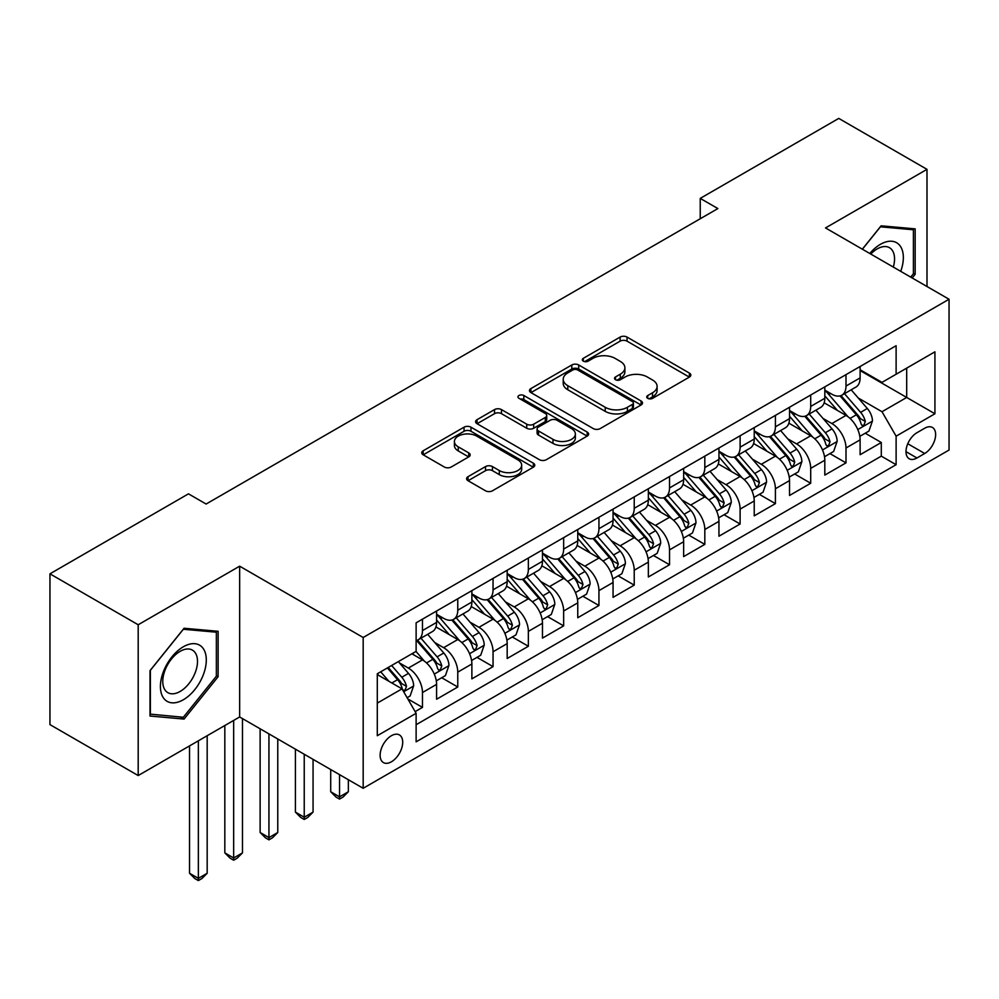 <?xml version="1.0" encoding="UTF-8"?>
<svg xmlns="http://www.w3.org/2000/svg" width="999" height="999" viewBox="0 0 999 999"><rect width="100%" height="100%" fill="white"/><g stroke="black" fill="none" stroke-linecap="round" stroke-linejoin="round"><path stroke-width="1.5" d="M647.739 398.339A3.434 1.986 0 0 0 652.597 398.339L689.397 377.085A4.895 2.835 0 0 0 690.833 375.087A4.895 2.835 0 0 0 689.397 373.089L627.047 337.088A4.895 2.835 0 0 0 620.117 337.088L583.304 358.329A3.434 1.986 0 0 0 582.305 359.74A3.434 1.986 0 0 0 583.304 361.139A3.434 1.986 0 0 0 588.161 361.139L592.919 358.379A15.672 9.053 0 0 1 615.097 358.379L620.292 361.388A15.672 9.053 0 0 1 624.887 367.782A15.672 9.053 0 0 1 620.292 374.188L615.521 376.935A3.434 1.986 0 0 0 614.522 378.334A3.434 1.986 0 0 0 615.521 379.732A3.434 1.986 0 0 0 620.379 379.732L625.137 376.985A15.672 9.053 0 0 1 647.315 376.985L652.509 379.982A15.672 9.053 0 0 1 657.105 386.388A15.672 9.053 0 0 1 652.509 392.782L647.739 395.542A3.434 1.986 0 0 0 646.74 396.94A3.434 1.986 0 0 0 647.739 398.339L647.739 395.542M391.408 761.8A15.972 9.216 120 0 0 401.848 747.727A15.972 9.216 120 0 0 399.4 734.927A15.972 9.216 120 0 0 391.408 735.714A15.972 9.216 120 0 0 380.981 749.787A15.972 9.216 120 0 0 383.429 762.587A15.972 9.216 120 0 0 391.408 761.8M468.032 476.685A4.895 2.835 0 0 0 466.595 478.696A4.895 2.835 0 0 0 468.032 480.694L485.526 490.796A4.895 2.835 0 0 0 492.457 490.796L533.341 467.195A4.895 2.835 0 0 0 534.765 465.184A4.895 2.835 0 0 0 533.341 463.186L470.979 427.185A4.895 2.835 0 0 0 464.048 427.185L423.176 450.786A4.895 2.835 0 0 0 421.74 452.784A4.895 2.835 0 0 0 423.176 454.795L444.305 466.995A4.895 2.835 0 0 0 451.236 466.995L468.731 456.893A4.895 2.835 0 0 0 470.167 454.895A4.895 2.835 0 0 0 468.731 452.884L458.241 446.84A13.099 7.567 0 0 1 454.408 441.483A13.099 7.567 0 0 1 462.5 434.503A13.099 7.567 0 0 1 476.785 436.138L517.832 459.84A13.099 7.567 0 0 1 521.665 465.184A13.099 7.567 0 0 1 513.586 472.177A13.099 7.567 0 0 1 499.3 470.541L492.457 466.583A4.895 2.835 0 0 0 485.526 466.583L468.032 476.685L468.032 480.694M239.648 566.183L138.187 624.762L49.95 573.826L49.95 724.612L138.187 775.549L239.648 716.97L363.174 788.286L363.174 637.499L239.648 566.183L239.648 716.97M926.997 286.513L926.997 169.343L825.524 227.934L949.05 299.25L363.174 637.499M926.997 169.343L838.76 118.406L700.237 198.389L700.237 218.756M49.95 573.826L188.474 493.843L206.119 504.033L717.881 208.566L700.237 198.389M593.269 428.583A4.895 2.835 0 0 0 600.199 428.583L641.071 404.982A4.895 2.835 0 0 0 642.507 402.984A4.895 2.835 0 0 0 641.071 400.986L578.721 364.985A4.895 2.835 0 0 0 571.79 364.985L530.906 388.586A4.895 2.835 0 0 0 529.47 390.584A4.895 2.835 0 0 0 530.906 392.582L593.269 428.583M520.329 399.076A3.434 1.986 0 0 1 523.813 399.563L523.813 395.492L587.2 432.092A4.895 2.835 0 0 1 588.636 434.09A4.895 2.835 0 0 1 587.2 436.088L546.328 459.69A4.895 2.835 0 0 1 539.398 459.69L477.035 423.688L477.035 419.692A4.895 2.835 0 0 0 475.611 421.69A4.895 2.835 0 0 0 477.035 423.688M477.035 419.692L494.53 409.59A4.895 2.835 0 0 1 501.461 409.59L526.748 424.188A4.895 2.835 0 0 0 533.678 424.188L545.292 417.482A4.895 2.835 0 0 0 546.728 415.484A4.895 2.835 0 0 0 545.292 413.486L518.956 398.289A3.434 1.986 0 0 1 517.957 396.89A3.434 1.986 0 0 1 520.067 395.055A3.434 1.986 0 0 1 523.813 395.492M415.147 711.613L422.477 707.392L407.829 698.938M399.488 662.949L408.354 668.069A19.968 11.526 60 0 1 422.477 692.519L436.588 684.365L436.588 699.238L457.767 687.012L441.708 677.747M434.79 642.569L443.643 647.689A19.968 11.526 60 0 1 457.767 672.14L471.878 663.985L471.878 678.858L493.056 666.633L476.998 657.367M470.079 622.19L478.946 627.31A19.968 11.526 60 0 1 493.056 651.76L507.18 643.606L507.18 658.491L528.359 646.266L512.3 636.987M505.369 601.823L514.235 606.93A19.968 11.526 60 0 1 528.359 631.38L542.469 623.239L542.469 638.111L563.648 625.886L547.589 616.608M540.671 581.443L549.525 586.563A19.968 11.526 60 0 1 563.648 611.013L577.759 602.859L577.759 617.732L598.938 605.506L582.879 596.241M575.961 561.063L584.827 566.183A19.968 11.526 60 0 1 598.938 590.634L613.061 582.479L613.061 597.352L634.228 585.127L618.169 575.861M611.251 540.684L620.117 545.804A19.968 11.526 60 0 1 634.228 570.254L648.351 562.1L648.351 576.985L669.53 564.76L653.471 555.481M646.553 520.317L655.406 525.424A19.968 11.526 60 0 1 669.53 549.875L683.641 541.733L683.641 556.605L704.819 544.38L688.761 535.102M681.842 499.937L690.696 505.057A19.968 11.526 60 0 1 704.819 529.507L718.943 521.353L718.943 536.226L740.109 524L724.05 514.735M717.132 479.557L725.998 484.677A19.968 11.526 60 0 1 740.109 509.128L754.233 500.974L754.233 515.846L775.411 503.621L759.352 494.355M752.422 459.178L761.288 464.298A19.968 11.526 60 0 1 775.411 488.748L789.522 480.594L789.522 495.479L810.701 483.254L794.642 473.976M787.724 438.811L796.578 443.918A19.968 11.526 60 0 1 810.701 468.369L824.812 460.227L824.812 475.099L845.991 462.874L845.991 448.002A19.968 11.526 -120 0 0 831.88 423.551L823.014 418.431M829.932 453.596L845.991 462.874M436.588 684.365A19.968 11.526 -120 0 0 422.477 659.914L411.888 653.796M471.878 663.985A19.968 11.526 -120 0 0 457.767 639.535L435.939 626.935M507.18 643.606A19.968 11.526 -120 0 0 493.056 619.155L471.228 606.555M542.469 623.239A19.968 11.526 -120 0 0 528.359 598.788L506.53 586.176M577.759 602.859A19.968 11.526 -120 0 0 563.648 578.409L541.82 565.809M613.061 582.479A19.968 11.526 -120 0 0 598.938 558.029L577.11 545.429M648.351 562.1A19.968 11.526 -120 0 0 634.228 537.649L612.412 525.049M683.641 541.733A19.968 11.526 -120 0 0 669.53 517.282L647.702 504.67M718.943 521.353A19.968 11.526 -120 0 0 704.819 496.903L682.991 484.303M754.233 500.974A19.968 11.526 -120 0 0 740.109 476.523L718.281 463.923M789.522 480.594A19.968 11.526 -120 0 0 775.411 456.143L753.583 443.544M824.812 460.227A19.968 11.526 -120 0 0 810.701 435.776L788.873 423.164M924.699 428.234L916.932 432.717A15.472 8.929 120 0 0 906.83 446.353A15.472 8.929 120 0 0 909.202 458.753A15.472 8.929 120 0 0 916.932 457.979L924.699 453.496A15.472 8.929 120 0 0 934.802 439.86A15.472 8.929 120 0 0 932.429 427.46A15.472 8.929 120 0 0 924.699 428.234M363.174 788.286L949.05 450.037L949.05 299.25M377.297 703.109L401.998 688.848L416.121 713.298L416.121 741.832L896.115 464.71L896.115 436.176L881.992 411.725L858.303 398.052M416.121 713.298L377.297 735.714L377.297 673.763L416.121 651.348L416.121 622.827L896.115 345.704L896.115 374.238L934.927 351.823L934.927 413.761L896.115 436.176M436.588 614.273L443.643 618.344A19.968 11.526 60 0 0 453.633 619.33L467.744 611.176A19.968 11.526 -120 0 0 471.878 602.047L471.878 590.634M471.878 593.893L478.946 597.964A19.968 11.526 60 0 0 488.923 598.95L503.046 590.809A19.968 11.526 -120 0 0 507.18 581.668L507.18 570.254M507.18 573.513L514.235 577.597A19.968 11.526 60 0 0 524.213 578.583L538.336 570.429A19.968 11.526 -120 0 0 542.469 561.288L542.469 549.875M542.469 553.134L549.525 557.217A19.968 11.526 60 0 0 559.515 558.204L573.626 550.049A19.968 11.526 -120 0 0 577.759 540.909L577.759 529.507M577.759 532.767L584.827 536.838A19.968 11.526 60 0 0 594.805 537.824L608.915 529.67A19.968 11.526 -120 0 0 613.061 520.541L613.061 509.128M613.061 512.387L620.117 516.458A19.968 11.526 60 0 0 630.094 517.445L644.218 509.303A19.968 11.526 -120 0 0 648.351 500.162L648.351 488.748M648.351 492.007L655.406 496.091A19.968 11.526 60 0 0 665.396 497.077L679.507 488.923A19.968 11.526 -120 0 0 683.641 479.782L683.641 468.369M683.641 471.628L690.696 475.711A19.968 11.526 60 0 0 700.686 476.698L714.797 468.543A19.968 11.526 -120 0 0 718.943 459.403L718.943 448.002M718.943 451.261L725.998 455.332A19.968 11.526 60 0 0 735.976 456.318L750.099 448.176A19.968 11.526 -120 0 0 754.233 439.036L754.233 427.622M754.233 430.881L761.288 434.952A19.968 11.526 60 0 0 771.265 435.939L785.389 427.797A19.968 11.526 -120 0 0 789.522 418.656L789.522 407.242M789.522 410.502L796.578 414.585A19.968 11.526 60 0 0 806.568 415.572L820.679 407.417A19.968 11.526 -120 0 0 824.812 398.276L824.812 386.863M416.121 724.712L881.293 456.143L881.293 442.495L860.114 454.72L860.114 439.847A19.968 11.526 -120 0 0 845.991 415.397L824.163 402.797M824.812 390.122L831.88 394.205A19.968 11.526 -120 0 0 841.857 395.192A19.968 11.526 -120 0 0 845.991 386.051L845.991 374.637M841.857 395.192L855.981 387.038A19.968 11.526 -120 0 0 860.114 377.897L860.114 366.496M422.477 619.155L422.477 630.569A19.968 11.526 60 0 1 418.331 639.71A19.968 11.526 60 0 1 416.121 640.521M418.331 639.71L432.455 631.555A19.968 11.526 -120 0 0 436.588 622.414L436.588 611.013M457.767 598.776L457.767 610.189A19.968 11.526 60 0 1 453.633 619.33M493.056 578.409L493.056 589.822A19.968 11.526 60 0 1 488.923 598.95M528.359 558.029L528.359 569.442A19.968 11.526 60 0 1 524.213 578.583M563.648 537.649L563.648 549.063A19.968 11.526 60 0 1 559.515 558.204M598.938 517.27L598.938 528.683A19.968 11.526 60 0 1 594.805 537.824M634.228 496.903L634.228 508.316A19.968 11.526 60 0 1 630.094 517.445M669.53 476.523L669.53 487.937A19.968 11.526 60 0 1 665.396 497.077M704.819 456.143L704.819 467.557A19.968 11.526 60 0 1 700.686 476.698M740.109 435.764L740.109 447.177A19.968 11.526 60 0 1 735.976 456.318M775.411 415.397L775.411 426.81A19.968 11.526 60 0 1 771.265 435.939M810.701 395.017L810.701 406.431A19.968 11.526 60 0 1 806.568 415.572M810.701 468.369L810.701 483.254M775.411 488.748L775.411 503.621M740.109 509.128L740.109 524M704.819 529.507L704.819 544.38M669.53 549.875L669.53 564.76M634.228 570.254L634.228 585.127M598.938 590.634L598.938 605.506M563.648 611.013L563.648 625.886M528.359 631.38L528.359 646.266M493.056 651.76L493.056 666.633M457.767 672.14L457.767 687.012M422.477 692.519L422.477 707.392M401.998 688.848L377.297 674.587M881.992 411.725L906.692 397.465L906.692 368.119L934.927 351.823M860.114 370.567L934.927 413.761M860.114 369.755L881.992 382.38L896.115 374.238M138.187 624.762L138.187 775.549M865.234 433.229L881.293 442.495M881.293 456.143L896.115 464.71M912.199 277.972L915.171 274.275L915.171 228.858L881.106 225.824L862.337 249.176M150.012 716.033L184.066 719.08L218.119 676.71L218.119 631.293L184.066 628.259L150.012 670.629L150.012 716.033M913.398 273.251L915.171 274.275M216.358 675.686L218.119 676.71M180.469 716.995L184.066 719.08M649.113 398.826L652.509 396.865A15.672 9.053 0 0 0 657.105 390.459L657.105 386.388M624.887 367.782L624.887 371.865A15.672 9.053 0 0 1 620.292 378.259L616.895 380.219M689.335 377.123L627.047 341.159A4.895 2.835 0 0 0 620.117 341.159L584.677 361.613M641.008 405.02L578.721 369.056A4.895 2.835 0 0 0 571.79 369.056L530.981 392.619M632.417 404.383A3.434 1.986 0 0 0 633.416 402.984A3.434 1.986 0 0 0 632.417 401.586L577.684 369.98A3.434 1.986 0 0 0 572.827 369.98L567.807 372.889A15.672 9.053 0 0 0 563.211 379.283A15.672 9.053 0 0 0 567.807 385.689L605.219 407.292A15.672 9.053 0 0 0 627.384 407.292L632.417 404.383L632.417 408.466A3.434 1.986 0 0 0 633.416 407.068L633.416 402.984M563.211 379.283L563.211 383.366A15.672 9.053 0 0 0 567.807 389.76L567.807 385.689M632.417 408.466L627.384 411.363A15.672 9.053 0 0 1 605.219 411.363L567.807 389.76M477.11 423.726L494.53 413.661L494.53 409.59M546.728 415.484L546.728 419.568A4.895 2.835 0 0 1 545.292 421.566L533.678 428.259A4.895 2.835 0 0 1 526.748 428.259L501.461 413.661A4.895 2.835 0 0 0 494.53 413.661M523.813 399.563L587.137 436.126M552.996 439.335A13.099 7.567 0 0 0 567.282 440.984A13.099 7.567 0 0 0 575.362 433.991A13.099 7.567 0 0 0 571.528 428.633L557.067 420.292A4.895 2.835 0 0 0 550.137 420.292L538.536 426.985A4.895 2.835 0 0 0 537.1 428.983A4.895 2.835 0 0 0 538.536 430.994L552.996 439.335L552.996 443.419A13.099 7.567 0 0 0 567.282 445.054A13.099 7.567 0 0 0 575.362 438.062L575.362 433.991M537.1 428.983L537.1 433.067A4.895 2.835 0 0 0 538.536 435.064L538.536 430.994M552.996 443.419L538.536 435.064M521.665 465.184L521.665 469.268A13.099 7.567 0 0 1 513.586 476.261A13.099 7.567 0 0 1 499.3 474.612L492.457 470.666A4.895 2.835 0 0 0 485.526 470.666L468.094 480.731M454.408 441.483L454.408 445.566A13.099 7.567 0 0 0 458.241 450.911L458.241 446.84M468.656 456.93L458.241 450.911M533.266 467.232L470.979 431.268A4.895 2.835 0 0 0 464.048 431.268L423.239 454.832M859.814 436.351L868.93 431.081L872.464 420.891A13.224 7.642 -120 0 0 867.307 408.479L851.185 389.81M847.951 416.683L828.833 394.543A38.187 22.04 -120 0 0 824.812 390.347M837.462 410.477L826.772 398.089A31.693 18.294 -120 0 0 824.812 395.954M840.059 395.904L856.368 414.797A13.224 7.642 60 0 1 861.088 423.901L862.05 425.474L863.835 425.224L865.321 421.453A13.224 7.642 -120 0 0 860.601 412.35L844.48 393.681M841.021 395.604L858.541 415.896A6.743 3.896 60 0 1 860.239 418.531L865.321 421.453M900.736 271.353A32.443 18.731 120 0 0 880.406 244.33A32.443 18.731 120 0 0 869.779 253.484M893.318 267.07A24.563 14.186 120 0 0 889.472 247.69A24.563 14.186 120 0 0 877.184 248.913A24.563 14.186 120 0 0 870.753 254.046M862.399 249.226L880.406 226.823L913.398 229.77L913.398 273.776L910.713 277.11M911.213 228.509L913.398 229.77M203.222 675.037A32.443 18.731 120 0 0 194.83 643.693A32.443 18.731 120 0 0 163.486 671.478A32.443 18.731 120 0 0 171.89 702.821A32.443 18.731 120 0 0 203.222 675.037M195.18 672.739A24.563 14.186 120 0 0 192.42 650.124A24.563 14.186 120 0 0 165.097 670.054A24.563 14.186 120 0 0 167.857 692.669A24.563 14.186 120 0 0 195.18 672.739M150.362 714.31L150.362 670.317L183.354 629.258L216.358 632.205L216.358 676.211L183.354 717.257L150.012 714.11M214.173 630.943L216.358 632.205M824.525 456.73L833.641 451.461L837.162 441.271A13.224 7.642 -120 0 0 832.017 428.858L815.896 410.177M812.662 437.062L793.543 414.922A38.187 22.04 -120 0 0 789.522 410.726M802.172 430.844L791.47 418.469A31.693 18.294 -120 0 0 789.522 416.333M804.769 416.283L821.078 435.164A13.224 7.642 60 0 1 825.798 444.28L826.76 445.854L828.546 445.591L830.032 441.833A13.224 7.642 -120 0 0 825.311 432.729L809.19 414.048M805.731 415.971L823.251 436.263A6.743 3.896 60 0 1 824.949 438.898L830.032 441.833M789.222 477.097L798.351 471.84L801.872 461.65A13.224 7.642 -120 0 0 796.727 449.225L780.594 430.557M777.372 457.442L758.241 435.302A38.187 22.04 -120 0 0 754.233 431.093M766.882 451.223L756.181 438.836A31.693 18.294 -120 0 0 754.233 436.713M769.467 436.663L785.788 455.544A13.224 7.642 60 0 1 790.496 464.66L791.458 466.221L793.243 465.971L794.729 462.212A13.224 7.642 -120 0 0 790.022 453.096L773.888 434.428M770.429 436.351L787.961 456.643A6.743 3.896 60 0 1 789.66 459.278L794.729 462.212M753.933 497.477L763.049 492.22L766.583 482.03A13.224 7.642 -120 0 0 761.425 469.605L745.304 450.936M742.07 477.809L722.951 455.669A38.187 22.04 -120 0 0 718.943 451.473M731.58 471.603L720.891 459.215A31.693 18.294 -120 0 0 718.943 457.092M734.178 457.043L750.486 475.924A13.224 7.642 60 0 1 755.207 485.039L756.168 486.6L757.954 486.351L759.44 482.592A13.224 7.642 -120 0 0 754.72 473.476L738.598 454.807M735.139 456.73L752.659 477.023A6.743 3.896 60 0 1 754.357 479.657L759.44 482.592M718.643 517.857L727.759 512.587L731.293 502.397A13.224 7.642 -120 0 0 726.136 489.985L710.014 471.316M706.78 498.189L687.662 476.048A38.187 22.04 -120 0 0 683.641 471.853M696.291 491.983L685.601 479.595A31.693 18.294 -120 0 0 683.641 477.46M698.888 477.41L715.197 496.303A13.224 7.642 60 0 1 719.917 505.407L720.878 506.98L722.664 506.73L724.15 502.959A13.224 7.642 -120 0 0 719.43 493.856L703.308 475.187M699.849 477.11L717.369 497.402A6.743 3.896 60 0 1 719.068 500.037L724.15 502.959M683.341 538.236L692.469 532.966L695.991 522.777A13.224 7.642 -120 0 0 690.846 510.364L674.725 491.683M671.49 518.568L652.359 496.428A38.187 22.04 -120 0 0 648.351 492.232M661.001 512.35L650.299 499.975A31.693 18.294 -120 0 0 648.351 497.839M663.598 497.789L679.907 516.67A13.224 7.642 60 0 1 684.615 525.786L685.576 527.36L687.362 527.097L688.848 523.339A13.224 7.642 -120 0 0 684.14 514.235L668.019 495.554M664.547 497.477L682.08 517.769A6.743 3.896 60 0 1 683.778 520.404L688.848 523.339M648.051 558.603L657.167 553.346L660.701 543.156A13.224 7.642 -120 0 0 655.556 530.731L639.422 512.062M636.188 538.948L617.07 516.808A38.187 22.04 -120 0 0 613.061 512.599M625.711 532.729L615.009 520.342A31.693 18.294 -120 0 0 613.061 518.219M628.296 518.169L644.605 537.05A13.224 7.642 60 0 1 649.325 546.166L650.287 547.727L652.072 547.477L653.558 543.718A13.224 7.642 -120 0 0 648.851 534.602L632.717 515.934M629.258 517.857L646.79 538.149A6.743 3.896 60 0 1 648.476 540.784L653.558 543.718M612.762 578.983L621.878 573.726L625.411 563.536A13.224 7.642 -120 0 0 620.254 551.111L604.133 532.442M600.899 559.315L581.78 537.175A38.187 22.04 -120 0 0 577.759 532.979M590.409 553.109L579.72 540.721A31.693 18.294 -120 0 0 577.759 538.598M593.006 538.548L609.315 557.43A13.224 7.642 60 0 1 614.035 566.545L614.997 568.106L616.783 567.857L618.269 564.098A13.224 7.642 -120 0 0 613.548 554.982L597.427 536.313M593.968 538.236L611.488 558.528A6.743 3.896 60 0 1 613.186 561.163L618.269 564.098M577.472 599.363L586.588 594.093L590.109 583.903A13.224 7.642 -120 0 0 584.964 571.49L568.843 552.822M565.609 579.695L546.478 557.554A38.187 22.04 -120 0 0 542.469 553.359M555.119 573.488L544.418 561.101A31.693 18.294 -120 0 0 542.469 558.965M557.717 558.916L574.025 577.809A13.224 7.642 60 0 1 578.733 586.913L579.695 588.486L581.493 588.236L582.979 584.465A13.224 7.642 -120 0 0 578.259 575.362L562.137 556.693M558.666 558.616L576.198 578.908A6.743 3.896 60 0 1 577.897 581.543L582.979 584.465M542.17 619.742L551.298 614.472L554.82 604.283A13.224 7.642 -120 0 0 549.675 591.87L533.541 573.189M530.319 600.074L511.188 577.934A38.187 22.04 -120 0 0 507.18 573.738M519.83 593.856L509.128 581.48A31.693 18.294 -120 0 0 507.18 579.345M522.415 579.295L538.723 598.176A13.224 7.642 60 0 1 543.444 607.292L544.405 608.866L546.191 608.603L547.677 604.845A13.224 7.642 -120 0 0 542.969 595.741L526.835 577.06M523.376 578.983L540.909 599.275A6.743 3.896 60 0 1 542.607 601.91L547.677 604.845M339.535 774.637L339.535 796.852L348.351 791.757L348.351 779.732M348.351 791.757L343.057 797.052L339.535 799.088L336.001 797.052L330.706 791.757L330.706 769.542M330.706 791.757L339.535 796.852L339.535 799.088M506.88 640.109L515.996 634.852L519.53 624.662A13.224 7.642 -120 0 0 514.373 612.237L498.251 593.568M495.017 620.454L475.899 598.314A38.187 22.04 -120 0 0 471.878 594.105M484.527 614.235L473.838 601.848A31.693 18.294 -120 0 0 471.878 599.725M487.125 599.675L503.434 618.556A13.224 7.642 60 0 1 508.154 627.672L509.115 629.233L510.901 628.983L512.387 625.224A13.224 7.642 -120 0 0 507.667 616.108L491.545 597.439M488.086 599.363L505.606 619.655A6.743 3.896 60 0 1 507.305 622.29L512.387 625.224M304.233 754.257L304.233 817.219L313.062 812.125L313.062 759.352M313.062 812.125L307.767 817.432L304.233 819.467L300.711 817.432L295.417 812.125L295.417 749.163M295.417 812.125L304.233 817.219L304.233 819.467M471.59 660.489L480.706 655.232L484.228 645.042A13.224 7.642 -120 0 0 479.083 632.617L462.962 613.948M459.727 640.821L440.609 618.681A38.187 22.04 -120 0 0 436.588 614.485M449.238 634.615L438.536 622.227A31.693 18.294 -120 0 0 436.588 620.104M451.835 620.054L468.144 638.935A13.224 7.642 60 0 1 472.864 648.051L473.826 649.612L475.611 649.362L477.097 645.604A13.224 7.642 -120 0 0 472.377 636.488L456.256 617.819M452.797 619.742L470.317 640.034A6.743 3.896 60 0 1 472.015 642.669L477.097 645.604M268.943 733.878L268.943 837.599L277.772 832.504L277.772 738.973M277.772 832.504L272.477 837.799L268.943 839.847L265.422 837.799L260.127 832.504L260.127 728.783M260.127 832.504L268.943 837.599L268.943 839.847M436.288 680.868L445.417 675.599L448.938 665.409A13.224 7.642 -120 0 0 443.793 652.996L427.659 634.328M424.438 661.201L415.996 651.423M413.948 654.994L412.575 653.396M416.533 640.421L432.854 659.315A13.224 7.642 60 0 1 437.562 668.418L438.524 669.992L440.309 669.742L441.795 665.971A13.224 7.642 -120 0 0 437.087 656.867L420.954 638.199M417.495 640.122L435.027 660.414A6.743 3.896 60 0 1 436.725 663.049L441.795 665.971M233.654 720.429L233.654 857.979L242.47 852.884L242.47 718.593M242.47 852.884L237.188 858.178L233.654 860.214L230.12 858.178L224.825 852.884L224.825 725.524M224.825 852.884L233.654 857.979L233.654 860.214M407.117 697.714L410.114 695.978L413.648 685.789A13.224 7.642 -120 0 0 408.491 673.376L398.339 661.613M388.873 681.268L380.694 671.803M378.646 675.361L377.297 673.801M387.4 667.931L397.552 679.682A13.224 7.642 60 0 1 402.272 688.798L403.234 690.371L405.02 690.109L406.506 686.35A13.224 7.642 -120 0 0 401.785 677.247L391.633 665.484M388.224 667.457L399.725 680.781A6.743 3.896 60 0 1 401.423 683.416L406.506 686.35M198.364 740.808L198.364 878.358L207.18 873.263L207.18 735.714M207.18 873.263L201.885 878.558L198.364 880.594L194.83 878.558L189.535 873.263L189.535 745.903M189.535 873.263L198.364 878.358L198.364 880.594M408.354 668.069L422.477 659.914M443.643 647.689L457.767 639.535M478.946 627.31L493.056 619.155M514.235 606.93L528.359 598.788M549.525 586.563L563.648 578.409M584.827 566.183L598.938 558.029M620.117 545.804L634.228 537.649M655.406 525.424L669.53 517.282M690.696 505.057L704.819 496.903M725.998 484.677L740.109 476.523M761.288 464.298L775.411 456.143M796.578 443.918L810.701 435.776M831.88 423.551L845.991 415.397M845.991 386.051L860.114 377.897M422.477 630.569L436.588 622.414M457.767 610.189L471.878 602.047M493.056 589.822L507.18 581.668M528.359 569.442L542.469 561.288M563.648 549.063L577.759 540.909M598.938 528.683L613.061 520.541M634.228 508.316L648.351 500.162M669.53 487.937L683.641 479.782M704.819 467.557L718.943 459.403M740.109 447.177L754.233 439.036M775.411 426.81L789.522 418.656M810.701 406.431L824.812 398.276M845.991 448.002L860.114 439.847M907.779 443.731L924.699 453.496M905.993 451.66L916.932 457.979M652.509 396.865L652.509 392.782M615.521 379.732L615.521 376.935M620.292 378.259L620.292 374.188M583.304 361.139L583.304 358.329M620.117 341.159L620.117 337.088M627.047 341.159L627.047 337.088M689.397 377.085L689.397 373.089M530.906 392.582L530.906 388.586M571.79 369.056L571.79 364.985M578.721 369.056L578.721 364.985M641.071 404.982L641.071 400.986M605.219 411.363L605.219 407.292M627.384 411.363L627.384 407.292M501.461 413.661L501.461 409.59M526.748 428.259L526.748 424.188M533.678 428.259L533.678 424.188M545.292 421.566L545.292 417.482M587.2 436.088L587.2 432.092M485.526 470.666L485.526 466.583M492.457 470.666L492.457 466.583M499.3 474.612L499.3 470.541M468.731 456.893L468.731 452.884M423.176 454.795L423.176 450.786M464.048 431.268L464.048 427.185M470.979 431.268L470.979 427.185M533.341 467.195L533.341 463.186M857.791 429.57L872.377 421.153M828.833 394.543L830.644 393.494M860.601 412.35L867.307 408.479M850.062 418.431L856.368 414.797M822.502 449.95L837.087 441.533M793.543 414.922L795.354 413.873M825.311 432.729L832.017 428.858M814.772 438.811L821.078 435.164M787.212 470.317L801.785 461.9M758.241 435.302L760.064 434.253M790.022 453.096L796.727 449.225M779.47 459.19L785.788 455.544M751.922 490.696L766.495 482.28M722.951 455.669L724.762 454.62M754.72 473.476L761.425 469.605M744.18 479.57L750.486 475.924M716.62 511.076L731.206 502.659M687.662 476.048L689.472 475M719.43 493.856L726.136 489.985M708.89 499.937L715.197 496.303M681.33 531.456L695.903 523.039M652.359 496.428L654.183 495.379M684.14 514.235L690.846 510.364M673.601 520.317L679.907 516.67M646.041 551.823L660.614 543.406M617.07 516.808L618.893 515.759M648.851 534.602L655.556 530.731M638.299 540.696L644.605 537.05M610.739 572.202L625.324 563.786M581.78 537.175L583.591 536.126M613.548 554.982L620.254 551.111M603.009 561.076L609.315 557.43M575.449 592.582L590.022 584.165M546.478 557.554L548.301 556.505M578.259 575.362L584.964 571.49M567.719 581.443L574.025 577.809M540.159 612.961L554.732 604.545M511.188 577.934L513.011 576.885M542.969 595.741L549.675 591.87M532.417 601.823L538.723 598.176M504.857 633.329L519.443 624.912M475.899 598.314L477.709 597.265M507.667 616.108L514.373 612.237M497.127 622.202L503.434 618.556M469.567 653.708L484.153 645.292M440.609 618.681L442.42 617.632M472.377 636.488L479.083 632.617M461.838 642.582L468.144 638.935M434.278 674.088L448.851 665.671M437.087 656.867L443.793 652.996M426.536 662.949L432.854 659.315M403.683 691.745L413.561 686.051M401.785 677.247L408.491 673.376M391.845 682.979L397.552 679.682"/></g></svg>
